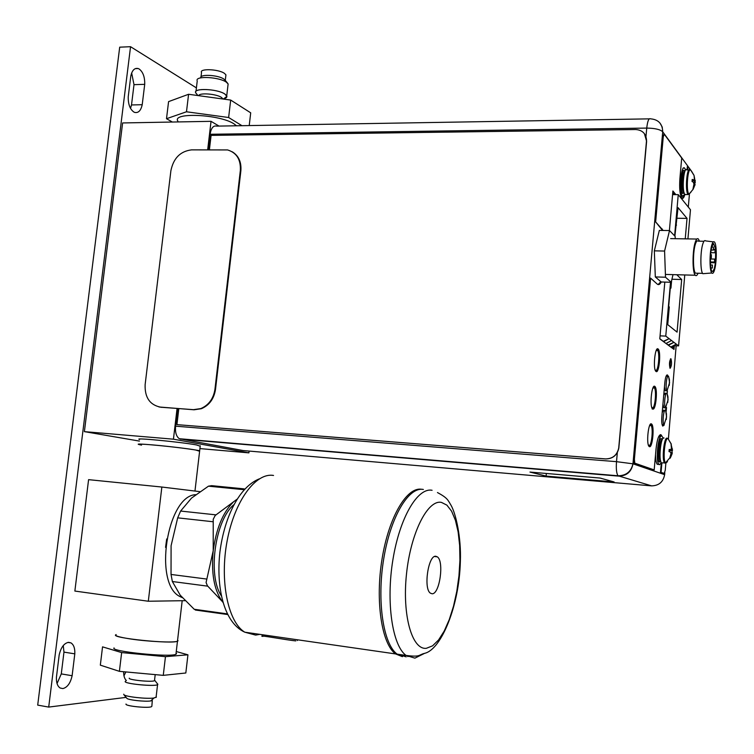 <?xml version="1.0" encoding="UTF-8"?>
<svg xmlns="http://www.w3.org/2000/svg" width="754" height="754" viewBox="0 0 754 754"><rect width="100%" height="100%" fill="white"/><g stroke="black" fill="none" stroke-linecap="round" stroke-linejoin="round"><path stroke-width="1.13" d="M161.856 487.037L148.312 601.24L74.863 591.061L88.586 479.657L161.856 487.037L199.819 491.636M148.312 601.24L185.032 600.674M166.7 538.959L165.56 547.376M182.185 600.721L177.463 641.23C171.987 644.265 111.224 638.044 115.635 634.887L116.144 634.566C114.127 635.65 118.651 637.073 129.726 638.845C147.294 641.597 174.202 642.898 177.463 641.23L178.067 640.768M195.654 494.671C166.964 495.727 153.09 584.482 180.149 596.631L182.27 597.649M243.806 488.837L211.667 485.661L208.462 486.17L191.535 498.083L180.611 511.052L177.68 517.847L171.092 545.707L171.035 574.454L172.346 581.523L180.206 595.16L194.212 609.27L197.02 610.269M222.948 602.192L207.444 585.82L206.078 582.531L213.212 550.74L213.222 519.289L215.192 515.491L237.114 499.167M223.024 602.465L221.817 600.787C213.995 589.402 211.129 572.72 213.212 550.74C216.181 528.846 222.798 512.72 233.043 502.362M208.462 486.17L243.024 489.591L245.059 488.865M233.91 504.699C215.107 519.94 207.35 575.434 221.403 595.933M297.425 639.778L297.34 640.523L297.764 639.826M295.813 640.881C287.821 640.259 257.444 634.576 262.288 636.367L263.155 636.319M402.41 656.659L395.577 653.925C381.637 643.935 375.115 600.815 382.089 558.733C388.923 516.584 407.085 486.462 421.693 489.308M407.726 656.564L409.092 656.159M423.352 489.469C408.772 486.462 390.6 516.547 383.729 558.761C376.727 600.9 383.221 644.152 397.141 654.152L406.208 656.838M435.84 556.282C428.31 554.737 423.248 588.902 430.43 593.181L432.051 593.756C439.667 594.538 444.37 561.033 437.282 556.829L435.84 556.282M199.612 451.26L199.659 450.845C196.747 449.77 170.404 446.425 152.892 444.926C141.856 443.993 137.228 443.87 139.009 444.549C131.347 442.532 180.442 447.263 195.861 450.053L199.612 451.26M196.408 87.888L130.555 46.701L48.708 707.082L126.097 697.375M144.711 84.335C144.881 77.096 143.043 71.988 139.188 69.01L138.161 68.529C134.57 67.747 132.11 70.263 130.791 76.097L128.227 96.785C128.086 104.165 129.971 109.255 133.892 112.054L134.655 112.403C138.359 113.223 140.875 110.659 142.214 104.702L144.711 84.335L134.005 84.665L131.507 104.957L130.517 108.359M74.806 653.85C75.051 648.402 73.769 644.745 70.98 642.898L68.548 642.333C64.033 643.228 60.914 647.441 59.18 654.962L56.437 677.205C56.192 682.577 57.436 686.178 60.141 688.006L62.846 688.581C67.37 687.45 70.461 683.162 72.12 675.725L74.806 653.85L63.967 652.125L61.281 673.906L57.04 683.539M123.656 671.739C123.599 675.867 124.504 678.807 126.352 680.532M48.708 707.082L37.7 705.113L119.698 47.172L130.555 46.701M131.648 72.997L134.005 84.665M63.27 645.547L63.967 652.125M125.871 671.937L123.967 675.801M131.507 104.957L142.214 104.702M61.281 673.906L72.12 675.725M139.433 441.09L84.391 431.637L122.619 122.949L211.035 121.328L207.68 149.716M249.093 451.071L248.895 452.862L173.439 439.186L84.391 431.637M248.895 452.862L199.923 448.592M200.196 446.217L196.464 444.935C181.054 442.033 131.969 437.339 139.622 439.478M173.439 439.186L177.067 408.527M219.009 126.069L211.035 121.328M141.526 445.114L139.009 444.549M663.19 341.392L669.109 338.659L665.763 336.105L670.523 282.26M665.763 336.105L660.061 335.85M674.613 235.851L678.251 194.636L672.577 194.617M678.251 194.636L690.476 209.763L687.931 238.895M684.773 274.956L678.581 345.879L669.109 338.659L663.548 341.666M676.809 274.739L681.673 279.517L677.064 332.137L667.733 324.644L669.288 306.925L668.675 306.397L670.334 287.594L670.947 288.151L671.616 280.601M674.877 236.125L678.053 207.642L687.026 218.377L685.235 238.858M673.953 194.325L674.755 194.626M678.581 345.879L673.765 345.652M668.072 345.012L673.916 342.325L668.43 345.275M666.008 343.485L671.531 340.506M670.815 347.047L676.263 344.116M670.287 288.132L670.947 288.151M671.937 279.234L681.673 279.517M675.848 225.126L676.508 225.135M677.111 218.264L687.026 218.377M545.905 469.978L544.256 469.544M649.26 118.859L216.662 126.116C213.316 125.334 211.12 128.057 210.074 134.269L208.255 149.707M651.663 485.887L618.035 475.774L179.367 438.724C176.351 436.651 175.079 432.476 175.569 426.18L177.652 408.564M179.367 438.724L243.127 450.553L651.39 485.859C658.817 485.764 663.237 482.032 664.632 474.662L664.604 474.945M529.968 472.07L600.127 478.064L614.105 481.957L546.103 476.085L529.968 472.07M655.075 369.677L655.565 370.271C658.261 372.495 660.184 352.561 657.488 350.318L656.084 350.827M651.692 407.113L652.238 407.754C654.934 409.676 656.885 389.988 654.236 387.754L652.804 388.253M648.289 444.728L648.902 445.416C651.588 447.028 653.577 427.575 650.956 425.35L649.514 425.859M673.454 345.822L672.964 348.499L670.937 346.991M668.195 344.955L666.14 343.428M663.322 341.336L659.807 338.734M672.728 192.835L674.189 194.617M654.717 261.101L654.811 263.57M546.348 473.465L546.103 476.085M209.405 149.697L211.101 135.381L635.603 129.518C642.342 130.008 645.999 133.581 646.555 140.235L618.714 448.036C617.083 455.171 612.691 458.79 605.519 458.903L176.926 424.634L605.641 458.941C612.814 458.837 617.206 455.218 618.827 448.083L646.621 141.366L644.416 133.665M176.926 424.634L178.811 408.649M663.152 230.46L655.641 221.912L662.568 230.451M660.834 281.676L658.119 284.569M634.18 463.116L633.784 459.224L650.005 278.122L650.608 278.132L634.387 459.271L634.783 463.163L634.18 463.116L654.18 469.921L634.783 463.163M660.287 434.681L661.324 436.048M661.315 462.956L660.495 472.249L664.236 473.389L660.495 472.249M687.054 169.914L687.356 166.53L687.912 166.53L690.457 170.008M683.689 196.37L682.238 198.377M663.944 134.24L662.662 136.794L655.038 221.912M672.841 191.639L675.273 194.626M673.774 345.652L673.482 349.017M657.403 348.876L657.629 349.064C660.316 351.223 658.968 370.808 656.093 371.505C659.081 373.965 661.23 351.609 658.214 349.093L658.054 348.951C655.056 346.171 652.823 368.791 655.857 371.317L656.055 371.477M654.142 386.302L654.378 386.491C657.356 388.998 655.169 411.071 652.144 408.941M650.825 423.861L651.117 424.087C653.793 426.312 652.21 445.963 649.298 446.594M666.922 374.974L667.592 376.265M667.394 390.996L667.186 393.399M665.905 408.008L665.688 410.421M670.485 358.876L669.948 368.159M655.641 221.912L663.266 136.794L664.283 134.231L681.71 158.038L679.891 178.604C679.269 188.208 679.872 194.655 681.71 197.944L681.87 198.123C682.936 199.018 683.935 197.784 684.886 194.447M687.62 169.914L687.912 166.53M689.401 194.494L688.298 207.067M676.149 345.766L668.402 438.96M667.497 461.589L665.867 463.126L665.245 470.27L664.236 473.389M661.871 463.135L661.06 472.296M661.88 436.057L660.862 434.719C658.704 434.719 657.092 439.497 656.027 449.054L654.18 469.921M661.267 281.987C659.901 284.503 658.562 285.201 657.224 284.079L650.608 278.132M669.392 230.554L672.898 190.998L675.848 194.626M674.34 345.681L674.01 349.413L659.788 338.876L664.821 282.09M654.745 386.34C651.748 383.909 649.467 406.255 652.464 408.762L652.738 408.979C655.754 411.109 657.94 389.036 654.962 386.519L654.745 386.34M651.409 423.908C648.421 421.816 646.103 443.899 649.062 446.406L649.392 446.651C652.408 448.442 654.632 426.623 651.701 424.125L651.409 423.908M668.119 376.171L667.45 374.974C666.291 374.766 665.424 377.254 664.849 382.429L661.833 416.651C661.494 421.524 661.795 424.672 662.738 426.095L664.217 425.039M666.517 407.462L666.159 411.552M670.919 358.763C669.382 360.855 669.081 364.012 670.014 368.244L670.08 368.31C671.616 366.19 671.918 363.032 670.985 358.819L670.919 358.763M698.044 273.231C697.111 275.521 696.187 276.181 695.273 275.238C692.304 272.684 692.295 250.582 695.292 242.147C696.338 239.046 697.393 238.019 698.43 239.075L699.448 241.176M703.991 241.261L698.261 241.157C697.337 240.215 696.404 241.129 695.471 243.891C692.822 251.355 692.841 270.903 695.461 273.165L696.866 273.202M703.972 273.608L703.237 273.674M713.341 241.883L705.669 240.912C704.745 239.979 703.821 240.912 702.888 243.721C700.23 251.365 700.202 271.336 702.822 273.702L704.387 273.579M711.908 244.682C712.775 242.025 713.623 241.139 714.472 242.025C716.884 244.239 716.847 262.873 714.424 270.224C713.548 273.014 712.671 273.938 711.795 272.986C709.401 270.752 709.467 251.902 711.908 244.682M715.716 249.301L713.567 243.551L712.059 246.181C709.891 252.581 709.844 269.282 711.974 271.223L712.794 271.487L714.283 268.773L715.442 262.807L715.716 249.301L713.736 249.263M710.4 262.684L715.442 262.807M714.981 250.074L714.981 252.778L714.981 250.074M712.36 265.323L712.351 268.038L712.36 265.323M714.556 259.338L714.547 262.043L714.556 259.338M713.378 247.35L713.369 250.074L713.378 247.35M711.342 255.088L711.333 257.821L711.342 255.088M673.011 274.635L671.22 282.279L665.499 277.218L664.585 251.054L654.331 250.846L659.335 230.404L669.514 230.554L675.15 236.407L675.226 238.688M654.331 250.846L655.311 276.935L661.192 281.987L671.22 282.279M665.499 277.218L655.311 276.935M664.585 251.054L669.514 230.554M669.137 274.531L670.014 274.56M159.028 406.981L194.051 409.79L201.365 408.715C209.282 405.275 213.995 398.857 215.503 389.441L240.865 170.809C241.534 162.063 238.641 155.71 232.185 151.761M145.136 384.587L170.894 170.696C173.477 158.161 180.376 151.224 191.591 149.867L227.604 149.942C236.652 152.732 240.894 159.594 240.338 170.517L214.947 389.309C213.448 398.725 208.735 405.152 200.809 408.583L193.486 409.667L160.894 407.235C149.914 405.096 144.664 397.547 145.136 384.587M664.038 438.008C660.862 435.84 658.327 460.204 661.465 462.871L662.577 462.956M671.079 444.408L671.456 448.555L670.466 449.686L669.203 449.431L669.015 451.618L670.268 451.872L671.022 453.484L669.74 458.055L670.231 458.168L672.059 453.908L672.295 452.72L671.522 452.664L671.022 453.606M670.466 449.686L669.194 449.648M670.353 456.839L670.231 458.168M670.617 452.485L671.522 452.664M669.128 450.581L672.483 450.543L671.352 445.331M671.965 452.692L672.134 450.675L669.137 450.44M671.183 448.922L671.71 450.487L672.483 450.543M671.333 448.724L672.483 448.998M671.192 456.132L670.674 456.085M672.059 453.908L671.013 453.823M661.39 462.786L659.382 464.728L658.958 464.426C655.358 461.391 658.261 433.569 661.908 436.066L663.162 438.244M660.193 435.944L658.355 437.386M655.546 454.474C655.594 459.648 656.159 462.918 657.243 464.285L658.525 464.389M660.221 461.241L660.692 461.203M688.949 169.904L686.809 169.914C683.699 166.191 681.701 191.139 684.849 194.409L686.027 194.56M691.116 191.94L688.845 194.108C685.829 190.941 687.742 166.7 690.73 170.206L689.976 169.904C686.903 166.182 684.905 191.148 688.025 194.419L688.958 194.24L693.105 189.301L695.103 184.551L693.897 185.116M694.095 175.88L694.387 179.245L693.444 179.961L692.229 179.395L692.04 181.516L693.256 182.072L693.972 184.014L692.964 189.103M693.444 179.961L692.191 180.055M693.284 187.539L693.133 189.235M693.623 182.93L695.292 182.449L694.255 176.427M694.802 184.551L694.905 183.005L693.426 182.43M692.125 180.809L694.189 180.517L694.528 182.449L695.292 182.449M694.17 179.443L694.189 180.517L695.32 180.517M692.276 179.414L692.681 179.961M694.076 187.209L693.435 187.209M694.905 185.267L693.878 185.267M684.858 194.409L682.436 196.115C678.817 192.411 681.088 163.92 684.66 168.17L685.622 170.065M666.762 376.123L666.018 376.416M664.453 386.925L665.339 390.732L665.989 390.77M667.177 390.94L667.026 390.817C665.141 389.187 666.583 374.587 668.468 376.218L669.42 379.545M669.467 380.176L669.298 385.322M665.273 393.107L663.699 395.492M662.954 403.993L663.822 407.726L664.472 407.773M665.678 407.961L665.518 407.829C663.643 406.199 665.094 391.675 666.979 393.211L667.94 396.576M667.987 397.33L667.799 402.372M663.774 410.119L662.191 412.579M662.05 424.379L662.954 424.813M664.18 425.02L664.001 424.879C662.135 423.248 663.595 408.8 665.48 410.233L666.461 413.644M666.508 414.521L666.3 419.46M223.043 99.019L221.497 97.436C216.332 93.835 199.235 92.516 198.726 95.673M223.759 98.746L226.879 96.38L224.852 94.043C216.813 88.406 190.592 87.926 196.238 93.477L197.963 95.57M197.058 80.386C195.993 75.702 219.31 77.068 226.275 82.12L228.123 83.939L226.728 95.815L224.88 94.043C217.359 88.746 192.458 87.784 195.814 92.883L196.417 93.694M226.728 95.815C227.312 97.134 226.323 98.124 223.74 98.765M228.123 83.939L227.925 85.598M200.715 77.662C199.923 73.939 218.274 75.014 223.797 79.019L225.012 80.075M225.776 76.192L225.927 74.853L224.466 73.383C218.528 69.029 198.905 68.331 201.525 72.554L201.007 76.861M236.52 125.777L233.966 123.835C219.659 114.222 171.281 112.082 177.925 121.253M172.383 122.044L166.502 118.717L186.483 111.78L228.632 117.511L241.977 125.692M228.632 117.511L230.677 100.065L250.705 112.827L249.225 125.569M186.483 111.78L188.585 94.278L230.677 100.065M166.502 118.717L168.576 101.62L188.585 94.278M129.264 678.166C127.671 679.901 152.167 682.37 154.485 680.702L154.74 680.4M125.635 681.107L125.287 681.399C123.156 683.878 157.916 687.017 157.85 684.349L154.74 680.344M125.55 681.145L125.258 681.399C123.147 683.671 154.589 686.837 157.567 684.651L157.652 683.906M123.731 694.198L123.873 694.679C125.315 696.762 146.973 699.146 153.986 697.997L156.389 697.026M126.776 698.213L126.87 698.327C128.039 699.995 145.088 701.88 150.659 700.947L152.308 700.504L151.846 706.319M126.022 704.029C124.372 706.064 149.207 708.553 151.592 706.592M114.061 647.922C109.603 651.418 170.432 657.629 175.946 654.255L176.559 653.661M121.648 652.587L102.544 646.857L100.329 665.151L119.396 671.343L121.648 652.587L165.456 656.659L163.269 675.358L119.396 671.343M176.794 651.692L187.935 654.811L165.456 656.659M187.935 654.811L185.823 672.992L163.269 675.358M194.212 609.27L227.284 613.869M207.802 586.169L172.346 581.523M171.035 574.454L206.549 579.034M213.156 521.759L177.68 517.847M180.611 511.052L216.012 514.869M255.691 635.075L259.8 634.359M273.532 475.463C255.964 472.268 234.701 500.562 227.18 540.646C219.499 580.646 227.934 622.116 244.777 632.191L255.559 635.085M424.153 653.567L414.992 658.101M441.429 502.39L441.297 502.371C427.641 499.61 410.676 532.918 406.481 574.162C402.08 615.396 412.108 650.25 426.396 648.289L432.579 645.839L438.574 639.957L444.229 631.032L449.29 619.543L453.54 606.075L456.811 591.259L458.969 575.754L459.931 560.25L459.648 545.406L458.13 531.89L455.425 520.307L451.627 511.231L446.896 505.133L441.429 502.39M414.832 658.119L406.038 655.433C392.297 645.433 385.925 602.088 392.891 559.817C399.714 517.48 417.697 487.291 432.089 490.289M659.939 123.006L662.219 127.04L662.719 131.78L632.974 463.823C631.428 471.881 626.631 475.981 618.563 476.113L180.366 439.073M175.569 426.18L616.508 461.665L632.964 463.814C631.126 471.684 626.159 475.67 618.035 475.774C616.508 473.569 615.99 468.865 616.508 461.665L617.328 452.598M645.971 136.587L646.744 128.086L210.074 134.269M646.744 128.086C647.545 120.998 648.826 117.916 650.561 118.84C658.412 119.509 662.464 123.816 662.709 131.771L662.709 131.771C660.193 129.443 654.868 128.208 646.744 128.086M691.06 170.555L662.719 131.78L632.964 463.814L664.632 474.662L664.811 472.635M671.588 347.471L673.303 347.556M661.55 228.896L662.144 228.905M663.266 136.794L662.662 136.794M634.915 463.258L634.312 463.201M633.784 459.224L634.387 459.271M240.865 170.809L240.338 170.517M214.947 389.309L215.503 389.441M194.051 409.79L193.486 409.667M160.894 407.235L161.469 407.358M666.734 461.778L664.679 463.126C661.569 460.468 664.095 436.076 667.243 438.244M671.22 444.134L668.016 438.63C664.971 436.528 662.502 460.157 665.499 462.852L665.867 463.126M660.57 460.741C658.562 458.102 659.693 442.438 662.059 440.138M662.238 439.695C659.552 439.29 657.771 458.856 660.306 460.958L660.636 460.986M662.323 439.516L661.673 438.762C658.487 436.707 656.31 461.391 659.618 462.032L660.749 461.391M690.004 193.222L688.157 194.57L684.981 194.56M690.824 170.31L693.972 175.324M694.104 175.484L691.343 170.875M684.057 192.572C681.974 190.281 682.474 174.221 684.707 171.912M684.849 171.516C682.304 171.101 681.22 190.187 683.642 192.628L684.114 192.76M684.641 171.007C681.729 166.455 679.627 190.31 682.662 193.505L684.208 193.062M227.604 614.529L195.343 610.033M395.577 653.925L244.777 632.191C223.608 622.54 216.03 586.98 219.895 552.164C224.541 516 239.715 486.716 259.263 478.884M397.141 654.152L406.038 655.433C421.005 657.299 417.952 654.953 424.87 653.266C441.316 649.279 459.327 605.754 460.355 561.428C461.354 537.668 455.868 513.625 451.015 505.246C447.763 499.911 447.716 498.092 437.461 492.541M437.282 556.829L434.587 556.518M262.288 636.367L262.467 634.736M181.563 596.829L180.149 596.631M200.253 445.765L194.966 491.052M135.277 68.633L138.161 68.529M67.907 642.417L70.98 642.898M657.488 350.318L656.536 350.271M654.236 387.754L653.275 387.697M650.956 425.35L649.995 425.284M660.683 434.983L661.258 435.02M658.214 349.093L657.629 349.064M654.962 386.519L654.378 386.491M651.701 424.125L651.117 424.087M667.017 375.058L667.582 375.087M670.645 238.613L696.856 239.046M665.405 274.428L695.273 275.238M702.577 273.353L695.461 273.165M711.795 272.986L702.822 273.702M713.633 249.781L715.103 249.81M710.815 252.694L714.981 252.778M710.532 265.012L712.492 265.059M710.89 268L712.351 268.038M710.391 258.98L714.679 259.074M710.381 261.94L714.547 262.043M711.804 247.058L713.501 247.086M711.192 250.036L713.369 250.074M710.607 254.805L711.465 254.824M710.428 257.802L711.333 257.821M201.365 408.715L200.809 408.583M661.465 462.871L665.499 462.852L669.844 457.857M667.987 438.592L671.362 444.21M662.182 439.657L661.663 438.79C658.544 436.142 656.649 461.005 659.137 461.552L660.306 460.958M658.958 464.426L657.243 464.285M683.765 192.76L682.653 193.439C679.382 189.584 682.21 166.766 684.33 170.743L684.773 171.526M683.473 168.17L682.964 168.17M682.587 196.285L680.89 196.276M667.036 390.826L665.339 390.732M668.591 376.312L669.58 382.693L667.026 390.817M665.528 407.839L663.822 407.726M667.111 393.315L668.091 399.827L665.518 407.829M665.631 410.355L666.583 416.971L664.001 424.879L662.304 424.766M197.228 81.017L196.002 91.291M224.909 79.943L227.67 83.279M225.927 74.853L225.276 80.395M223.354 99.057L226.879 96.38M154.485 680.702L155.201 674.613M156.059 697.45L157.567 684.651M150.659 700.947L153.986 697.997M126.87 698.327L123.873 694.679M175.946 654.255L177.463 641.23"/></g></svg>
